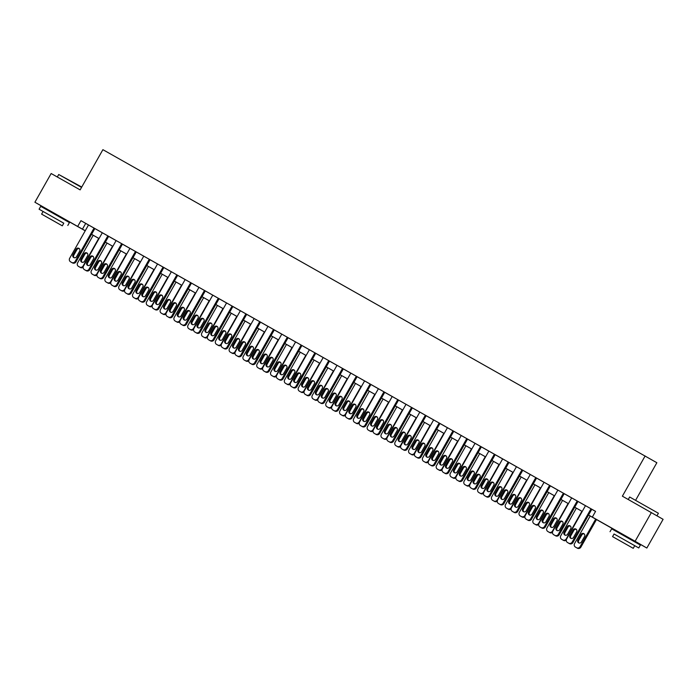 <?xml version="1.0" encoding="UTF-8"?>
<svg xmlns="http://www.w3.org/2000/svg" width="698" height="698" viewBox="0 0 698 698"><rect width="100%" height="100%" fill="white"/><g stroke="black" fill="none" stroke-linecap="round" stroke-linejoin="round"><path stroke-width="1.05" d="M47.577 209.479L64.364 218.954L63.204 218.317L62.907 218.849M618.533 531.981L635.311 541.456L634.159 540.819L633.854 541.351M635.782 499.977L656.862 462.722L102.894 149.669L80.139 189.882L51.155 173.514L34.9 202.237L85.261 230.741M645.126 455.96L622.38 496.173L663.1 519.312L646.845 548.035L634.133 540.854M618.507 532.024L588.519 515.037M85.217 230.802L63.186 218.352M47.551 209.522L34.9 202.237M588.536 515.011L597.078 519.844L592.323 517.096L595.569 511.355L80.942 220.664L88.506 224.992L69.669 258.286A2.644 2.539 -60 0 0 70.559 261.82A2.644 2.539 -60 0 0 70.585 261.829L71.685 262.457A2.644 2.539 -60 0 0 75.192 261.401L94.047 228.08M71.336 262.265A2.644 2.539 120 0 0 71.353 262.274A2.644 2.539 120 0 1 71.353 262.274L72.479 262.91A2.644 2.539 120 0 0 75.986 261.863L94.841 228.534L102.309 232.792M108.626 236.36L116.112 240.592M122.438 244.16L129.924 248.383M112.744 285.656A2.644 2.539 120 0 0 112.771 285.665A2.644 2.539 120 0 0 112.788 285.683L113.887 286.302A2.644 2.539 120 0 0 117.404 285.255L136.258 251.926L143.727 256.183L124.89 289.469A2.644 2.539 -60 0 0 125.797 293.02L126.905 293.64A2.644 2.539 -60 0 0 130.413 292.593L149.267 259.272M150.044 259.752L164.414 267.84L163.864 267.526L145.01 300.847A2.644 2.539 120 0 1 141.502 301.894L140.394 301.274A2.644 2.539 120 0 1 140.377 301.266A2.644 2.539 120 0 1 140.359 301.248M163.847 267.552L171.333 271.775M177.65 275.344L185.136 279.575M167.965 316.848A2.644 2.539 120 0 0 167.982 316.857A2.644 2.539 120 0 1 167.982 316.857L169.108 317.494A2.644 2.539 120 0 0 172.615 316.438L191.47 283.118L198.939 287.375M205.273 290.918L198.407 287.026L198.956 287.349L180.11 320.661A2.644 2.539 -60 0 0 181 324.195L181.794 324.657A2.644 2.539 120 0 1 181.768 324.64A2.644 2.539 120 0 0 181.812 324.666L182.911 325.285A2.644 2.539 120 0 0 186.418 324.238L205.273 290.918L218.84 298.57L219.634 299.032L219.076 298.718L200.23 332.039A2.644 2.539 120 0 1 196.714 333.086L195.614 332.466A2.644 2.539 120 0 1 195.597 332.449A2.644 2.539 120 0 1 195.571 332.44M219.067 298.735L226.553 302.967M232.87 306.535L240.356 310.767M246.673 314.336L254.159 318.558L235.322 351.853A2.644 2.539 -60 0 0 236.212 355.387A2.644 2.539 -60 0 0 236.238 355.395L237.337 356.024A2.644 2.539 -60 0 0 240.845 354.968L259.7 321.647M254.177 318.541L267.962 326.359M274.279 329.927L281.765 334.159M288.091 337.727L295.577 341.95M301.911 345.493L283.056 378.822A2.644 2.539 120 0 1 279.54 379.869L277.647 378.787A2.644 2.539 -60 0 0 277.647 378.787A2.644 2.539 -60 0 1 276.74 375.245L295.594 341.924L295.036 341.61L301.667 345.353L309.38 349.75L290.543 383.045A2.644 2.539 -60 0 0 291.45 386.587L292.558 387.216A2.644 2.539 -60 0 0 296.065 386.16L314.92 352.839M309.389 349.724L323.183 357.551M329.5 361.119L336.986 365.351M343.303 368.919L350.789 373.142L331.96 406.437A2.644 2.539 -60 0 0 332.841 409.97A2.644 2.539 -60 0 0 332.867 409.979L333.967 410.607A2.644 2.539 -60 0 0 337.474 409.552L356.329 376.231M333.618 410.415A2.644 2.539 120 0 0 333.635 410.424A2.644 2.539 120 0 1 333.635 410.424L334.761 411.061A2.644 2.539 120 0 0 338.268 410.014L357.123 376.684L364.592 380.942M370.917 384.511L378.403 388.742M384.72 392.311L392.206 396.534M398.541 400.076L379.686 433.406A2.644 2.539 120 0 1 376.178 434.453L374.276 433.371A2.644 2.539 -60 0 0 374.276 433.371A2.644 2.539 -60 0 1 373.369 429.828L392.224 396.508L391.665 396.194L398.296 399.937L406.009 404.334L387.172 437.629A2.644 2.539 -60 0 0 388.079 441.171L389.187 441.79A2.644 2.539 -60 0 0 392.695 440.743L411.55 407.423M388.838 441.607A2.644 2.539 120 0 0 388.856 441.616A2.644 2.539 120 0 1 388.856 441.616L389.981 442.253A2.644 2.539 120 0 0 393.489 441.197L412.344 407.876L419.812 412.134M426.129 415.703L433.615 419.926M439.932 423.494L447.418 427.726M430.247 464.999A2.644 2.539 120 0 0 430.273 465.008A2.644 2.539 120 0 1 430.273 465.008L431.39 465.645A2.644 2.539 120 0 0 434.898 464.589L453.752 431.268L461.23 435.526L442.392 468.812A2.644 2.539 -60 0 0 443.282 472.345A2.644 2.539 -60 0 0 443.3 472.363L444.408 472.982A2.644 2.539 -60 0 0 447.915 471.935L466.761 438.614M467.547 439.094L481.917 447.182L481.358 446.868L462.512 480.189A2.644 2.539 120 0 1 459.005 481.236L457.897 480.617A2.644 2.539 120 0 1 457.879 480.599A2.644 2.539 120 0 1 457.862 480.59M481.35 446.886L488.836 451.117M495.152 454.686L502.639 458.918M485.468 496.191A2.644 2.539 120 0 0 485.485 496.199A2.644 2.539 120 0 1 485.485 496.199L486.611 496.836A2.644 2.539 120 0 0 490.118 495.781L508.973 462.46L516.441 466.709M522.776 470.251L503.921 503.581A2.644 2.539 120 0 1 500.414 504.628L499.314 504.008A2.644 2.539 120 0 1 499.288 504L498.494 503.537A2.644 2.539 -60 0 1 497.613 500.004L516.459 466.683L515.909 466.369L530.244 474.509M536.57 478.078L544.056 482.309M550.373 485.878L557.859 490.109M564.176 493.678L571.662 497.901L552.825 531.195A2.644 2.539 -60 0 0 553.732 534.738L554.84 535.366A2.644 2.539 -60 0 0 558.348 534.31L577.202 500.99M571.679 497.875L585.465 505.701M591.782 509.27L595.551 511.398M568.294 542.974A2.644 2.539 120 0 0 568.329 542.992L569.437 543.62A2.644 2.539 120 0 0 572.945 542.564L591.799 509.243L592.349 509.557L591.555 509.104L584.933 505.361L585.482 505.675L566.628 538.987A2.644 2.539 -60 0 0 567.518 542.529A2.644 2.539 -60 0 0 567.544 542.538L568.643 543.157A2.644 2.539 -60 0 0 572.151 542.11L591.005 508.79M539.912 526.929L540.706 527.391A2.644 2.539 120 0 1 540.688 527.374A2.644 2.539 120 0 0 540.723 527.4L541.831 528.02A2.644 2.539 120 0 0 545.339 526.973L564.193 493.643L564.743 493.966L563.949 493.503L557.318 489.76L557.868 490.083L539.022 523.395A2.644 2.539 -60 0 0 539.929 526.938L541.037 527.566A2.644 2.539 -60 0 0 544.545 526.519L563.399 493.198M526.877 519.582A2.644 2.539 120 0 0 526.92 519.6L528.02 520.228A2.644 2.539 120 0 0 531.536 519.172L550.39 485.852L550.94 486.166L544.065 482.283M513.074 511.782A2.644 2.539 120 0 0 513.1 511.791A2.644 2.539 120 0 1 513.1 511.791L514.217 512.428A2.644 2.539 120 0 0 517.724 511.381L536.579 478.051L537.128 478.366L536.343 477.912L529.712 474.169L530.262 474.483L511.416 507.804A2.644 2.539 -60 0 0 512.323 511.346L513.423 511.974A2.644 2.539 -60 0 0 516.939 510.919L535.785 477.598M508.973 462.46L502.106 458.577L502.656 458.891L483.801 492.203A2.644 2.539 -60 0 0 484.717 495.755L485.817 496.374A2.644 2.539 -60 0 0 489.324 495.327L508.179 462.006M471.7 488.408L471.682 488.399A2.644 2.539 120 0 1 471.665 488.391A2.644 2.539 120 0 0 471.7 488.408L472.808 489.036A2.644 2.539 120 0 0 476.315 487.989L495.17 454.66L495.72 454.974L494.926 454.52L488.303 450.777L488.853 451.091L469.998 484.412A2.644 2.539 -60 0 0 470.906 487.954L472.014 488.583A2.644 2.539 -60 0 0 475.521 487.527L494.376 454.206M443.282 472.345L444.076 472.808A2.644 2.539 120 0 1 444.05 472.799A2.644 2.539 120 0 0 444.094 472.816L445.193 473.445A2.644 2.539 120 0 0 448.709 472.389L467.564 439.068L468.114 439.382L461.238 435.5M453.752 431.277L446.886 427.385L447.435 427.7L428.589 461.02A2.644 2.539 -60 0 0 429.497 464.563L430.596 465.182A2.644 2.539 -60 0 0 434.112 464.135L452.958 430.814M415.668 456.754L416.462 457.207A2.644 2.539 120 0 1 416.444 457.199A2.644 2.539 120 0 0 416.488 457.225L417.587 457.844A2.644 2.539 120 0 0 421.095 456.797L439.949 423.468L440.499 423.791L439.705 423.328L433.083 419.585L433.633 419.908L414.786 453.22A2.644 2.539 -60 0 0 415.668 456.754A2.644 2.539 -60 0 0 415.694 456.762L416.793 457.391A2.644 2.539 -60 0 0 420.301 456.335L439.155 423.014M402.641 449.399A2.644 2.539 120 0 0 402.659 449.416A2.644 2.539 120 0 1 402.659 449.416L403.784 450.044A2.644 2.539 120 0 0 407.292 448.997L426.146 415.676L426.696 415.991L419.83 412.108M412.344 407.876L406.027 404.308M361.224 426.007A2.644 2.539 120 0 0 361.25 426.024A2.644 2.539 120 0 1 361.25 426.024L362.367 426.653A2.644 2.539 120 0 0 365.883 425.606L384.738 392.285L385.287 392.599L384.493 392.136L377.862 388.393L378.412 388.716L359.566 422.028A2.644 2.539 -60 0 0 360.456 425.562A2.644 2.539 -60 0 0 360.473 425.579L361.581 426.199A2.644 2.539 -60 0 0 365.089 425.152L383.935 391.831M346.653 417.77L347.447 418.224A2.644 2.539 120 0 1 347.421 418.215A2.644 2.539 120 0 0 347.464 418.233L348.564 418.861A2.644 2.539 120 0 0 352.071 417.805L370.926 384.485L371.476 384.799L370.69 384.345L364.059 380.602L364.609 380.916L345.763 414.228A2.644 2.539 -60 0 0 346.67 417.779L347.77 418.399A2.644 2.539 -60 0 0 351.286 417.352L370.132 384.031M357.123 376.693L350.806 373.116M319.038 402.17L319.832 402.633A2.644 2.539 120 0 1 319.815 402.615A2.644 2.539 120 0 0 319.85 402.641L320.958 403.261A2.644 2.539 120 0 0 324.465 402.214L343.32 368.884L343.87 369.207L343.076 368.745L336.453 365.002L337.003 365.324L318.148 398.637A2.644 2.539 -60 0 0 319.038 402.17A2.644 2.539 -60 0 0 319.065 402.179L320.164 402.807A2.644 2.539 -60 0 0 323.671 401.76L342.526 368.439M306.012 394.824A2.644 2.539 120 0 0 306.029 394.832A2.644 2.539 120 0 1 306.029 394.832L307.155 395.469A2.644 2.539 120 0 0 310.662 394.414L329.517 361.093L330.067 361.407L329.273 360.953L322.651 357.21L323.2 357.524L304.345 390.836A2.644 2.539 -60 0 0 305.235 394.37A2.644 2.539 -60 0 0 305.253 394.387L306.361 395.007A2.644 2.539 -60 0 0 309.868 393.96L328.723 360.639M264.594 371.432A2.644 2.539 120 0 0 264.638 371.449L265.737 372.078A2.644 2.539 120 0 0 269.245 371.022L288.1 337.701L288.649 338.015L287.864 337.562L281.233 333.819L281.783 334.133L262.937 367.445A2.644 2.539 -60 0 0 263.827 370.978A2.644 2.539 -60 0 0 263.844 370.996L264.943 371.615A2.644 2.539 -60 0 0 268.46 370.568L287.306 337.247M250.791 363.632A2.644 2.539 120 0 0 250.835 363.649L251.934 364.277A2.644 2.539 120 0 0 255.442 363.23L274.297 329.901L274.846 330.215L274.052 329.761L267.43 326.018L267.98 326.332L249.134 359.653A2.644 2.539 -60 0 0 250.015 363.187A2.644 2.539 -60 0 0 250.041 363.196L251.14 363.815A2.644 2.539 -60 0 0 254.648 362.768L273.503 329.447M222.409 347.587L223.203 348.049A2.644 2.539 120 0 1 223.186 348.032A2.644 2.539 120 0 0 223.22 348.058L224.328 348.686A2.644 2.539 120 0 0 227.836 347.63L246.691 314.309L247.24 314.624L246.446 314.17L239.824 310.427L240.374 310.741L221.519 344.053A2.644 2.539 -60 0 0 222.409 347.587A2.644 2.539 -60 0 0 222.426 347.604L223.535 348.223A2.644 2.539 -60 0 0 227.042 347.176L245.897 313.856M226.571 302.941L207.716 336.262A2.644 2.539 -60 0 0 208.606 339.795L209.4 340.249A2.644 2.539 120 0 1 209.383 340.24A2.644 2.539 120 0 0 209.417 340.258L210.526 340.886A2.644 2.539 120 0 0 214.033 339.83L232.888 306.509L233.437 306.823L226.562 302.941M191.47 283.118L184.604 279.235L185.153 279.549L166.307 312.861A2.644 2.539 -60 0 0 167.188 316.403A2.644 2.539 -60 0 0 167.215 316.412L168.314 317.032A2.644 2.539 -60 0 0 171.821 315.985L190.676 282.664M153.386 308.603L154.179 309.057A2.644 2.539 120 0 1 154.162 309.048A2.644 2.539 120 0 0 154.197 309.074L155.305 309.694A2.644 2.539 120 0 0 158.812 308.647L177.667 275.317L178.217 275.64L177.423 275.178L170.801 271.435L171.35 271.749L152.496 305.07A2.644 2.539 -60 0 0 153.386 308.603A2.644 2.539 -60 0 0 153.412 308.612L154.511 309.24A2.644 2.539 -60 0 0 158.018 308.184L176.873 274.864M125.78 293.012L126.574 293.465A2.644 2.539 120 0 1 126.556 293.457A2.644 2.539 120 0 0 126.591 293.474L127.699 294.102A2.644 2.539 120 0 0 131.207 293.047L150.061 259.726L150.611 260.04L143.736 256.157M136.25 251.934L129.933 248.357M98.942 277.856A2.644 2.539 120 0 0 98.968 277.874A2.644 2.539 120 0 1 98.968 277.874L100.084 278.502A2.644 2.539 120 0 0 103.592 277.455L122.447 244.126L122.996 244.448L122.211 243.986L115.58 240.243L116.13 240.566L97.284 273.878A2.644 2.539 -60 0 0 98.191 277.42L99.291 278.048A2.644 2.539 -60 0 0 102.807 277.001L121.653 243.681M102.327 232.757L83.481 266.078A2.644 2.539 -60 0 0 84.362 269.611L85.156 270.074A2.644 2.539 120 0 1 85.139 270.065A2.644 2.539 120 0 0 85.182 270.082L86.282 270.711A2.644 2.539 120 0 0 89.789 269.655L108.644 236.334L109.193 236.648L102.327 232.766M94.841 228.543L88.524 224.965M651.365 512.541L635.119 541.273L646.845 548.035M80.942 220.664L77.696 226.405M592.323 517.096L635.119 541.273M99.046 238.559L91.56 234.327L99.064 238.533M105.381 242.101L112.867 246.333L105.372 242.127M119.184 249.901L126.67 254.133M132.986 257.702L140.472 261.925M146.789 265.493L154.275 269.725L146.781 265.519M160.601 273.293L168.087 277.525L160.584 273.311M174.404 281.093L181.89 285.316M188.207 288.885L195.693 293.116L188.198 288.911M202.01 296.685L209.496 300.917L202.001 296.702M223.29 308.734L215.804 304.502L223.299 308.708M229.616 312.285L237.102 316.508M243.428 320.077L250.914 324.308M257.23 327.877L264.716 332.108L257.213 327.894M278.511 339.926L271.025 335.694L278.519 339.9M284.836 343.468L292.322 347.7M298.639 351.269L306.125 355.5L298.631 351.286M319.92 363.318L312.434 359.086L319.928 363.292M326.254 366.86L333.74 371.092M340.057 374.66L347.543 378.892M353.86 382.46L361.346 386.683L353.851 382.478M367.663 390.252L375.149 394.483L367.654 390.278M381.466 398.052L388.952 402.284M395.269 405.852L402.755 410.075M416.549 417.893L409.063 413.67L416.566 417.875M422.883 421.444L430.369 425.675L422.866 421.461M436.686 429.244L444.172 433.467M450.489 437.044L457.975 441.267L450.48 437.061M464.292 444.835L471.778 449.067L464.283 444.862M478.095 452.636L485.581 456.867L478.086 452.653M491.907 460.436L499.393 464.659M505.71 468.227L513.196 472.459M519.513 476.027L526.999 480.259L519.504 476.045M540.793 488.077L533.307 483.845L540.802 488.05M547.119 491.619L554.605 495.85M560.922 499.419L568.408 503.651L560.913 499.436M574.733 507.219L582.219 511.442L574.716 507.237M84.667 230.436L85.243 230.759L84.667 230.436M554.596 495.868L547.11 491.645M513.178 472.476L505.692 468.253M499.375 464.685L491.889 460.453M444.164 433.493L436.678 429.261M402.746 410.101L395.26 405.87M388.943 402.301L381.457 398.069M347.525 378.909L340.039 374.678M333.723 371.109L326.236 366.886M292.314 347.717L284.828 343.495M250.896 324.326L243.41 320.103M237.093 316.526L229.607 312.303M181.873 285.342L174.387 281.111M140.464 261.951L132.978 257.719M126.661 254.151L119.175 249.919M85.697 223.404L82.451 229.153M573.503 537.416A2.111 2.033 120 0 1 570.676 538.245A2.111 2.033 120 0 1 569.969 535.418L573.084 529.904A2.111 2.033 120 0 1 575.911 529.067A2.111 2.033 120 0 1 576.618 531.893L573.503 537.416M571.104 538.428A2.111 2.033 120 0 1 570.755 535.872L573.878 530.358A2.111 2.033 120 0 1 576.278 529.346M595.691 519.085L580.082 546.682A2.644 2.539 -60 0 1 576.574 547.738L575.466 547.11A2.644 2.539 -60 0 0 575.466 547.11A2.644 2.539 -60 0 1 574.559 543.567L590.176 515.97M596.493 519.539L580.876 547.145A2.644 2.539 120 0 1 577.368 548.192L576.26 547.564A2.644 2.539 120 0 1 576.225 547.546L576.26 547.564M584.209 533.918A2.111 2.033 -60 0 0 581.809 534.93L578.686 540.444A2.111 2.033 -60 0 0 579.026 543M581.425 541.988L584.549 536.474A2.111 2.033 -60 0 0 583.833 533.647A2.111 2.033 -60 0 0 581.015 534.476L577.892 539.99A2.111 2.033 -60 0 0 578.607 542.817A2.111 2.033 -60 0 0 581.425 541.988M554.491 535.174A2.644 2.539 120 0 0 554.509 535.183A2.644 2.539 120 0 1 554.509 535.183L555.634 535.82A2.644 2.539 120 0 0 559.142 534.773L577.996 501.443M559.691 529.616A2.111 2.033 120 0 1 556.873 530.445A2.111 2.033 120 0 1 556.158 527.618L559.281 522.104A2.111 2.033 120 0 1 562.099 521.275A2.111 2.033 120 0 1 562.815 524.102L559.691 529.616M557.292 530.628A2.111 2.033 120 0 1 556.952 528.072L560.075 522.558A2.111 2.033 120 0 1 562.475 521.546M545.888 521.816A2.111 2.033 120 0 1 543.07 522.645A2.111 2.033 120 0 1 542.355 519.818L545.478 514.304A2.111 2.033 120 0 1 548.296 513.475A2.111 2.033 120 0 1 549.012 516.302L545.888 521.816M543.489 522.828A2.111 2.033 120 0 1 543.149 520.28L546.272 514.766A2.111 2.033 120 0 1 548.672 513.754M549.588 485.398L530.742 518.719A2.644 2.539 -60 0 1 527.234 519.766L526.126 519.146A2.644 2.539 -60 0 0 526.126 519.146A2.644 2.539 -60 0 1 525.219 515.595L544.074 482.274M532.085 514.016A2.111 2.033 120 0 1 529.267 514.854A2.111 2.033 120 0 1 528.552 512.027L531.675 506.512A2.111 2.033 120 0 1 534.494 505.675A2.111 2.033 120 0 1 535.209 508.502L532.085 514.016M529.686 515.037A2.111 2.033 120 0 1 529.346 512.48L532.469 506.966A2.111 2.033 120 0 1 534.86 505.954M581.888 511.285L566.279 538.882A2.644 2.539 -60 0 1 562.771 539.938L561.663 539.31A2.644 2.539 -60 0 1 560.756 535.767L576.365 508.17M570.397 526.118A2.111 2.033 -60 0 0 567.998 527.138L564.883 532.653A2.111 2.033 -60 0 0 565.223 535.2M566.279 540.226A2.644 2.539 120 0 1 563.556 540.392L562.457 539.772A2.644 2.539 120 0 1 562.44 539.755A2.644 2.539 120 0 1 562.413 539.746M567.622 534.188L570.746 528.674A2.111 2.033 -60 0 0 570.03 525.847A2.111 2.033 -60 0 0 567.212 526.676L564.089 532.19A2.111 2.033 -60 0 0 564.804 535.017A2.111 2.033 -60 0 0 567.622 534.188M568.085 503.494L552.476 531.091A2.644 2.539 -60 0 1 548.96 532.138L547.86 531.518A2.644 2.539 -60 0 1 547.843 531.501A2.644 2.539 -60 0 1 546.953 527.967L562.562 500.37M556.594 518.326A2.111 2.033 -60 0 0 554.195 519.338L551.08 524.852A2.111 2.033 -60 0 0 551.42 527.4M552.476 532.426A2.644 2.539 120 0 1 549.754 532.6L548.654 531.972A2.644 2.539 120 0 1 548.611 531.955L547.843 531.501M553.819 526.388L556.934 520.874A2.111 2.033 -60 0 0 556.227 518.047A2.111 2.033 -60 0 0 553.401 518.876L550.286 524.399A2.111 2.033 -60 0 0 550.992 527.226A2.111 2.033 -60 0 0 553.819 526.388M554.282 495.693L538.664 523.291A2.644 2.539 -60 0 1 535.157 524.338L534.057 523.718A2.644 2.539 -60 0 1 534.031 523.709A2.644 2.539 -60 0 1 533.15 520.176L548.759 492.579M542.791 510.526A2.111 2.033 -60 0 0 540.392 511.538L537.277 517.052A2.111 2.033 -60 0 0 537.617 519.609M538.673 524.626A2.644 2.539 120 0 1 535.951 524.8L534.851 524.172A2.644 2.539 120 0 1 534.808 524.154M540.016 518.597L543.131 513.082A2.111 2.033 -60 0 0 542.425 510.247A2.111 2.033 -60 0 0 539.598 511.084L536.483 516.599A2.111 2.033 -60 0 0 537.19 519.425A2.111 2.033 -60 0 0 540.016 518.597M518.282 506.225A2.111 2.033 120 0 1 515.456 507.053A2.111 2.033 120 0 1 514.749 504.226L517.864 498.712A2.111 2.033 120 0 1 520.691 497.883A2.111 2.033 120 0 1 521.406 500.71L518.282 506.225M515.883 507.237A2.111 2.033 120 0 1 515.543 504.68L518.658 499.166A2.111 2.033 120 0 1 521.057 498.154M540.479 487.893L524.861 515.49A2.644 2.539 -60 0 1 521.354 516.546L520.246 515.918A2.644 2.539 -60 0 0 520.246 515.918A2.644 2.539 -60 0 1 519.338 512.376L534.956 484.778M528.988 502.726A2.111 2.033 -60 0 0 526.589 503.738L523.465 509.261A2.111 2.033 -60 0 0 523.814 511.809M524.87 516.825A2.644 2.539 120 0 1 522.148 517L521.04 516.38A2.644 2.539 120 0 1 521.022 516.363A2.644 2.539 120 0 1 521.005 516.354L521.04 516.38M526.213 510.796L529.328 505.282A2.111 2.033 -60 0 0 528.622 502.455A2.111 2.033 -60 0 0 525.795 503.284L522.671 508.798A2.111 2.033 -60 0 0 523.387 511.625A2.111 2.033 -60 0 0 526.213 510.796M629.666 497.011L658.397 513.257L629.666 497.011L628.261 499.498M612.565 536.622L633.243 548.331L612.565 536.622L614.057 533.987L638.757 547.956L614.048 534.005M638.757 547.956L640.389 545.086L622.058 534.677L611.666 528.84L610.035 531.71M621.063 541.412L629.57 546.246L621.063 541.412M81.553 187.387L58.719 174.509L81.745 187.047M63.78 223.203L39.088 209.208L63.788 223.186L62.297 225.829L41.61 214.129L62.297 225.829M67.811 225.463L69.434 222.583L51.111 212.175L40.711 206.338L39.088 209.208M50.116 218.91L58.615 223.744L50.116 218.91M58.719 174.509L57.315 176.995M521.982 469.806L503.127 503.127A2.644 2.539 -60 0 1 499.62 504.174L498.52 503.546A2.644 2.539 -60 0 1 498.494 503.537M504.48 498.424A2.111 2.033 120 0 1 501.653 499.253A2.111 2.033 120 0 1 500.946 496.426L504.061 490.912A2.111 2.033 120 0 1 506.888 490.083A2.111 2.033 120 0 1 507.594 492.91L504.48 498.424M502.08 499.436A2.111 2.033 120 0 1 501.74 496.889L504.855 491.375A2.111 2.033 120 0 1 507.254 490.362M526.676 480.102L511.058 507.699A2.644 2.539 -60 0 1 507.551 508.746L506.443 508.127A2.644 2.539 -60 0 1 506.425 508.109A2.644 2.539 -60 0 1 505.535 504.575L521.153 476.978M515.185 494.934A2.111 2.033 -60 0 0 512.786 495.946L509.662 501.461A2.111 2.033 -60 0 0 510.002 504.008M511.058 509.034A2.644 2.539 120 0 1 508.345 509.2L507.237 508.58A2.644 2.539 120 0 1 507.219 508.572A2.644 2.539 120 0 1 507.202 508.554M512.402 502.996L515.525 497.482A2.111 2.033 -60 0 0 514.81 494.655A2.111 2.033 -60 0 0 511.992 495.484L508.868 500.998A2.111 2.033 -60 0 0 509.584 503.834A2.111 2.033 -60 0 0 512.402 502.996M490.677 490.624A2.111 2.033 120 0 1 487.85 491.462A2.111 2.033 120 0 1 487.143 488.635L490.258 483.121A2.111 2.033 120 0 1 493.085 482.283A2.111 2.033 120 0 1 493.791 485.11L490.677 490.624M488.277 491.645A2.111 2.033 120 0 1 487.928 489.089L491.052 483.574A2.111 2.033 120 0 1 493.451 482.562M476.865 482.833A2.111 2.033 120 0 1 474.047 483.662A2.111 2.033 120 0 1 473.331 480.835L476.455 475.321A2.111 2.033 120 0 1 479.273 474.492A2.111 2.033 120 0 1 479.988 477.319L476.865 482.833M474.465 483.845A2.111 2.033 120 0 1 474.125 481.288L477.249 475.774A2.111 2.033 120 0 1 479.648 474.762M480.573 446.406L461.718 479.727A2.644 2.539 -60 0 1 458.211 480.782L457.103 480.154A2.644 2.539 -60 0 0 457.103 480.154A2.644 2.539 -60 0 1 456.195 476.612L475.05 443.291M463.062 475.033A2.111 2.033 120 0 1 460.244 475.862A2.111 2.033 120 0 1 459.528 473.035L462.652 467.52A2.111 2.033 120 0 1 465.47 466.692A2.111 2.033 120 0 1 466.185 469.518L463.062 475.033M460.663 476.045A2.111 2.033 120 0 1 460.322 473.497L463.446 467.983A2.111 2.033 120 0 1 465.845 466.962M449.259 467.232A2.111 2.033 120 0 1 446.441 468.07A2.111 2.033 120 0 1 445.725 465.243L448.849 459.72A2.111 2.033 120 0 1 451.667 458.891A2.111 2.033 120 0 1 452.383 461.718L449.259 467.232M446.86 468.245A2.111 2.033 120 0 1 446.519 465.697L449.643 460.183A2.111 2.033 120 0 1 452.034 459.171M512.864 472.302L497.255 499.899A2.644 2.539 -60 0 1 493.748 500.946L492.64 500.326A2.644 2.539 -60 0 1 491.732 496.784L507.35 469.178M501.382 487.134A2.111 2.033 -60 0 0 498.983 488.146L495.859 493.661A2.111 2.033 -60 0 0 496.199 496.217M497.255 501.234A2.644 2.539 120 0 1 494.542 501.408L493.434 500.78A2.644 2.539 120 0 1 493.399 500.763L492.622 500.318M498.599 495.205L501.722 489.682A2.111 2.033 -60 0 0 501.007 486.855A2.111 2.033 -60 0 0 498.189 487.693L495.065 493.207A2.111 2.033 -60 0 0 495.781 496.034A2.111 2.033 -60 0 0 498.599 495.205M499.061 464.502L483.452 492.099A2.644 2.539 -60 0 1 479.945 493.154L478.837 492.526A2.644 2.539 -60 0 0 478.837 492.526A2.644 2.539 -60 0 1 477.929 488.984L493.538 461.387M487.57 479.334A2.111 2.033 -60 0 0 485.171 480.346L482.056 485.869A2.111 2.033 -60 0 0 482.397 488.417M483.452 493.434A2.644 2.539 120 0 1 480.73 493.608L479.631 492.989A2.644 2.539 120 0 1 479.613 492.971A2.644 2.539 120 0 1 479.587 492.963M484.796 487.405L487.919 481.89A2.111 2.033 -60 0 0 487.204 479.064A2.111 2.033 -60 0 0 484.386 479.892L481.262 485.407A2.111 2.033 -60 0 0 481.978 488.234A2.111 2.033 -60 0 0 484.796 487.405M485.258 456.71L469.649 484.307A2.644 2.539 -60 0 1 466.133 485.354L465.034 484.726A2.644 2.539 -60 0 1 464.126 481.184L479.735 453.587M473.768 471.543A2.111 2.033 -60 0 0 471.368 472.555L468.253 478.069A2.111 2.033 -60 0 0 468.594 480.617M469.649 485.642A2.644 2.539 120 0 1 466.927 485.808L465.828 485.189A2.644 2.539 120 0 1 465.802 485.18A2.644 2.539 120 0 1 465.784 485.162M470.993 479.605L474.108 474.09A2.111 2.033 -60 0 0 473.401 471.263A2.111 2.033 -60 0 0 470.574 472.092L467.459 477.606A2.111 2.033 -60 0 0 468.166 480.433A2.111 2.033 -60 0 0 470.993 479.605M471.455 448.91L455.838 476.507A2.644 2.539 -60 0 1 452.33 477.554L451.231 476.935A2.644 2.539 -60 0 1 451.205 476.926A2.644 2.539 -60 0 1 450.323 473.384L465.932 445.786M459.965 463.742A2.111 2.033 -60 0 0 457.565 464.755L454.45 470.269A2.111 2.033 -60 0 0 454.791 472.825M455.846 477.842A2.644 2.539 120 0 1 453.124 478.017L452.025 477.388A2.644 2.539 120 0 1 451.981 477.371L451.205 476.926M457.19 471.804L460.305 466.29A2.111 2.033 -60 0 0 459.598 463.463A2.111 2.033 -60 0 0 456.771 464.301L453.656 469.815A2.111 2.033 -60 0 0 454.363 472.642A2.111 2.033 -60 0 0 457.19 471.804M435.456 459.441A2.111 2.033 120 0 1 432.629 460.27A2.111 2.033 120 0 1 431.922 457.443L435.037 451.929A2.111 2.033 120 0 1 437.864 451.091A2.111 2.033 120 0 1 438.58 453.927L435.456 459.441M433.057 460.453A2.111 2.033 120 0 1 432.716 457.897L435.831 452.383A2.111 2.033 120 0 1 438.231 451.37M457.652 441.11L442.035 468.707A2.644 2.539 -60 0 1 438.527 469.763L437.419 469.135A2.644 2.539 -60 0 1 436.512 465.592L452.13 437.995M446.162 455.942A2.111 2.033 -60 0 0 443.762 456.954L440.639 462.469A2.111 2.033 -60 0 0 440.988 465.025M442.043 470.042A2.644 2.539 120 0 1 439.321 470.216L438.213 469.597A2.644 2.539 120 0 1 438.196 469.58A2.644 2.539 120 0 1 438.178 469.571M443.387 464.013L446.502 458.499A2.111 2.033 -60 0 0 445.795 455.672A2.111 2.033 -60 0 0 442.968 456.501L439.845 462.015A2.111 2.033 -60 0 0 440.56 464.842A2.111 2.033 -60 0 0 443.387 464.013M421.653 451.641A2.111 2.033 120 0 1 418.826 452.47A2.111 2.033 120 0 1 418.119 449.643L421.234 444.129A2.111 2.033 120 0 1 424.061 443.3A2.111 2.033 120 0 1 424.768 446.127L421.653 451.641M419.254 452.653A2.111 2.033 120 0 1 418.913 450.105L422.028 444.582A2.111 2.033 120 0 1 424.428 443.57M443.849 433.31L428.232 460.916A2.644 2.539 -60 0 1 424.724 461.963L423.616 461.334A2.644 2.539 -60 0 0 423.616 461.334A2.644 2.539 -60 0 1 422.709 457.792L438.327 430.195M432.359 448.151A2.111 2.033 -60 0 0 429.959 449.163L426.836 454.677A2.111 2.033 -60 0 0 427.176 457.225M428.232 462.25A2.644 2.539 120 0 1 425.518 462.416L424.41 461.797A2.644 2.539 120 0 1 424.393 461.788A2.644 2.539 120 0 1 424.375 461.771L424.41 461.797M429.575 456.213L432.699 450.699A2.111 2.033 -60 0 0 431.983 447.872A2.111 2.033 -60 0 0 429.165 448.701L426.042 454.215A2.111 2.033 -60 0 0 426.757 457.042A2.111 2.033 -60 0 0 429.575 456.213M425.352 415.223L406.498 448.544A2.644 2.539 -60 0 1 402.99 449.591L401.891 448.971A2.644 2.539 -60 0 1 400.975 445.42L419.83 412.099M407.85 443.841A2.111 2.033 120 0 1 405.023 444.678A2.111 2.033 120 0 1 404.317 441.843L407.431 436.329A2.111 2.033 120 0 1 410.258 435.5A2.111 2.033 120 0 1 410.965 438.327L407.85 443.841M405.451 444.853A2.111 2.033 120 0 1 405.102 442.305L408.225 436.791A2.111 2.033 120 0 1 410.625 435.779M394.038 436.049A2.111 2.033 120 0 1 391.22 436.878A2.111 2.033 120 0 1 390.505 434.051L393.628 428.537A2.111 2.033 120 0 1 396.447 427.7A2.111 2.033 120 0 1 397.162 430.526L394.038 436.049M391.639 437.061A2.111 2.033 120 0 1 391.299 434.505L394.422 428.991A2.111 2.033 120 0 1 396.822 427.979M397.747 399.622L378.892 432.943A2.644 2.539 -60 0 1 375.384 433.999L375.053 433.816A2.644 2.539 120 0 1 375.035 433.807A2.644 2.539 120 0 0 375.07 433.833M380.236 428.249A2.111 2.033 120 0 1 377.417 429.078A2.111 2.033 120 0 1 376.702 426.251L379.825 420.737A2.111 2.033 120 0 1 382.644 419.908A2.111 2.033 120 0 1 383.359 422.735L380.236 428.249M377.836 429.261A2.111 2.033 120 0 1 377.496 426.714L380.619 421.191A2.111 2.033 120 0 1 383.019 420.179M366.433 420.449A2.111 2.033 120 0 1 363.614 421.278A2.111 2.033 120 0 1 362.899 418.451L366.022 412.937A2.111 2.033 120 0 1 368.841 412.108A2.111 2.033 120 0 1 369.556 414.935L366.433 420.449M364.033 421.461A2.111 2.033 120 0 1 363.693 418.913L366.816 413.399A2.111 2.033 120 0 1 369.207 412.387M352.63 412.658A2.111 2.033 120 0 1 349.803 413.486A2.111 2.033 120 0 1 349.096 410.66L352.211 405.145A2.111 2.033 120 0 1 355.038 404.308A2.111 2.033 120 0 1 355.753 407.135L352.63 412.658M350.23 413.67A2.111 2.033 120 0 1 349.89 411.113L353.005 405.599A2.111 2.033 120 0 1 355.404 404.587M338.827 404.857A2.111 2.033 120 0 1 336 405.686A2.111 2.033 120 0 1 335.293 402.859L338.408 397.345A2.111 2.033 120 0 1 341.235 396.516A2.111 2.033 120 0 1 341.941 399.343L338.827 404.857M336.427 405.87A2.111 2.033 120 0 1 336.087 403.313L339.202 397.799A2.111 2.033 120 0 1 341.601 396.787M325.024 397.057A2.111 2.033 120 0 1 322.197 397.886A2.111 2.033 120 0 1 321.49 395.059L324.605 389.545A2.111 2.033 120 0 1 327.432 388.716A2.111 2.033 120 0 1 328.139 391.543L325.024 397.057M322.624 398.069A2.111 2.033 120 0 1 322.275 395.522L325.399 390.008A2.111 2.033 120 0 1 327.798 388.995M311.212 389.257A2.111 2.033 120 0 1 308.394 390.095A2.111 2.033 120 0 1 307.678 387.268L310.802 381.754A2.111 2.033 120 0 1 313.62 380.916A2.111 2.033 120 0 1 314.336 383.743L311.212 389.257M308.813 390.278A2.111 2.033 120 0 1 308.472 387.722L311.596 382.207A2.111 2.033 120 0 1 313.995 381.195M292.209 387.024A2.644 2.539 120 0 0 292.226 387.032A2.644 2.539 120 0 1 292.226 387.032L293.352 387.669A2.644 2.539 120 0 0 296.859 386.622L315.714 353.293M297.409 381.466A2.111 2.033 120 0 1 294.591 382.295A2.111 2.033 120 0 1 293.875 379.468L296.999 373.954A2.111 2.033 120 0 1 299.817 373.125A2.111 2.033 120 0 1 300.533 375.952L297.409 381.466M295.01 382.478A2.111 2.033 120 0 1 294.669 379.921L297.793 374.407A2.111 2.033 120 0 1 300.192 373.395M301.108 345.048L282.262 378.36A2.644 2.539 -60 0 1 278.755 379.415L278.423 379.241A2.644 2.539 120 0 1 278.397 379.223A2.644 2.539 120 0 0 278.441 379.25M283.606 373.666A2.111 2.033 120 0 1 280.788 374.494A2.111 2.033 120 0 1 280.072 371.668L283.196 366.153A2.111 2.033 120 0 1 286.014 365.324A2.111 2.033 120 0 1 286.73 368.151L283.606 373.666M281.207 374.678A2.111 2.033 120 0 1 280.866 372.13L283.99 366.616A2.111 2.033 120 0 1 286.381 365.595M269.803 365.865A2.111 2.033 120 0 1 266.976 366.703A2.111 2.033 120 0 1 266.27 363.876L269.384 358.353A2.111 2.033 120 0 1 272.211 357.524A2.111 2.033 120 0 1 272.927 360.351L269.803 365.865M267.404 366.878A2.111 2.033 120 0 1 267.064 364.33L270.178 358.816A2.111 2.033 120 0 1 272.578 357.804M256 358.074A2.111 2.033 120 0 1 253.173 358.903A2.111 2.033 120 0 1 252.467 356.076L255.581 350.562A2.111 2.033 120 0 1 258.408 349.724A2.111 2.033 120 0 1 259.115 352.56L256 358.074M253.601 359.086A2.111 2.033 120 0 1 253.261 356.53L256.375 351.015A2.111 2.033 120 0 1 258.775 350.003M430.038 425.518L414.429 453.115A2.644 2.539 -60 0 1 410.921 454.162L409.813 453.543A2.644 2.539 -60 0 0 409.813 453.543A2.644 2.539 -60 0 1 408.906 449.992L424.524 422.395M418.556 440.351A2.111 2.033 -60 0 0 416.156 441.363L413.033 446.877A2.111 2.033 -60 0 0 413.373 449.433M414.429 454.45A2.644 2.539 120 0 1 411.715 454.625L410.607 453.997A2.644 2.539 120 0 1 410.572 453.979M415.772 448.413L418.896 442.898A2.111 2.033 -60 0 0 418.181 440.072A2.111 2.033 -60 0 0 415.362 440.909L412.239 446.423A2.111 2.033 -60 0 0 412.954 449.25A2.111 2.033 -60 0 0 415.772 448.413M416.235 417.718L400.626 445.315A2.644 2.539 -60 0 1 397.118 446.371L396.01 445.743A2.644 2.539 -60 0 1 395.103 442.2L410.712 414.603M404.744 432.551A2.111 2.033 -60 0 0 402.345 433.563L399.23 439.077A2.111 2.033 -60 0 0 399.57 441.633M400.626 446.65A2.644 2.539 120 0 1 397.904 446.825L396.804 446.197A2.644 2.539 120 0 1 396.761 446.179L395.993 445.734M401.969 440.621L405.093 435.107A2.111 2.033 -60 0 0 404.378 432.28A2.111 2.033 -60 0 0 401.559 433.109L398.436 438.623A2.111 2.033 -60 0 0 399.151 441.45A2.111 2.033 -60 0 0 401.969 440.621M402.432 409.918L386.823 437.515A2.644 2.539 -60 0 1 383.307 438.571L382.207 437.943A2.644 2.539 -60 0 0 382.207 437.943A2.644 2.539 -60 0 1 381.3 434.4L396.909 406.803M390.941 424.75A2.111 2.033 -60 0 0 388.542 425.771L385.427 431.285A2.111 2.033 -60 0 0 385.767 433.833M386.823 438.859A2.644 2.539 120 0 1 384.101 439.025L383.001 438.405A2.644 2.539 120 0 1 382.975 438.396A2.644 2.539 120 0 1 382.958 438.379M388.167 432.821L391.281 427.307A2.111 2.033 -60 0 0 390.575 424.48A2.111 2.033 -60 0 0 387.748 425.309L384.633 430.823A2.111 2.033 -60 0 0 385.34 433.65A2.111 2.033 -60 0 0 388.167 432.821M388.629 402.127L373.011 429.724A2.644 2.539 -60 0 1 369.504 430.771L368.404 430.151A2.644 2.539 -60 0 1 367.497 426.6L383.106 399.003M377.138 416.959A2.111 2.033 -60 0 0 374.739 417.971L371.615 423.485A2.111 2.033 -60 0 0 371.964 426.033M373.02 431.059A2.644 2.539 120 0 1 370.298 431.233L369.198 430.605A2.644 2.539 120 0 1 369.155 430.587L368.378 430.134M374.364 425.021L377.478 419.507A2.111 2.033 -60 0 0 376.772 416.68A2.111 2.033 -60 0 0 373.945 417.509L370.83 423.032A2.111 2.033 -60 0 0 371.537 425.859A2.111 2.033 -60 0 0 374.364 425.021M374.826 394.326L359.208 421.924A2.644 2.539 -60 0 1 355.701 422.971L354.593 422.351A2.644 2.539 -60 0 0 354.593 422.351A2.644 2.539 -60 0 1 353.685 418.809L369.303 391.212M363.335 409.159A2.111 2.033 -60 0 0 360.936 410.171L357.812 415.685A2.111 2.033 -60 0 0 358.161 418.242M359.217 423.258A2.644 2.539 120 0 1 356.495 423.433L355.387 422.805A2.644 2.539 120 0 1 355.352 422.787M360.561 417.23L363.675 411.715A2.111 2.033 -60 0 0 362.969 408.88A2.111 2.033 -60 0 0 360.142 409.717L357.018 415.231A2.111 2.033 -60 0 0 357.734 418.058A2.111 2.033 -60 0 0 360.561 417.23M361.023 386.526L345.405 414.123A2.644 2.539 -60 0 1 341.898 415.179L340.79 414.551A2.644 2.539 -60 0 1 339.882 411.009L355.5 383.411M349.532 401.359A2.111 2.033 -60 0 0 347.133 402.38L344.009 407.894A2.111 2.033 -60 0 0 344.35 410.441M345.405 415.467A2.644 2.539 120 0 1 342.692 415.633L341.584 415.013A2.644 2.539 120 0 1 341.566 414.996A2.644 2.539 120 0 1 341.549 414.987M346.749 409.429L349.873 403.915A2.111 2.033 -60 0 0 349.157 401.088A2.111 2.033 -60 0 0 346.339 401.917L343.215 407.431A2.111 2.033 -60 0 0 343.931 410.258A2.111 2.033 -60 0 0 346.749 409.429M347.211 378.735L331.602 406.332A2.644 2.539 -60 0 1 328.095 407.379L326.987 406.76A2.644 2.539 -60 0 0 326.987 406.76A2.644 2.539 -60 0 1 326.079 403.208L341.697 375.611M335.729 393.567A2.111 2.033 -60 0 0 333.33 394.579L330.206 400.094A2.111 2.033 -60 0 0 330.547 402.641M331.602 407.667A2.644 2.539 120 0 1 328.889 407.841L327.781 407.213A2.644 2.539 120 0 1 327.763 407.204A2.644 2.539 120 0 1 327.746 407.187L327.781 407.213M332.946 401.629L336.07 396.115A2.111 2.033 -60 0 0 335.354 393.288A2.111 2.033 -60 0 0 332.536 394.117L329.412 399.64A2.111 2.033 -60 0 0 330.128 402.467A2.111 2.033 -60 0 0 332.946 401.629M333.408 370.935L317.799 398.532A2.644 2.539 -60 0 1 314.292 399.579L313.184 398.959A2.644 2.539 -60 0 0 313.184 398.959A2.644 2.539 -60 0 1 312.276 395.417L327.886 367.811M321.918 385.767A2.111 2.033 -60 0 0 319.518 386.779L316.403 392.293A2.111 2.033 -60 0 0 316.744 394.85M317.799 399.867A2.644 2.539 120 0 1 315.077 400.041L313.978 399.413A2.644 2.539 120 0 1 313.934 399.396M319.143 393.838L322.267 388.324A2.111 2.033 -60 0 0 321.551 385.488A2.111 2.033 -60 0 0 318.733 386.326L315.609 391.84A2.111 2.033 -60 0 0 316.325 394.667A2.111 2.033 -60 0 0 319.143 393.838M319.605 363.135L303.996 390.732A2.644 2.539 -60 0 1 300.48 391.787L299.381 391.159A2.644 2.539 -60 0 1 298.474 387.617L314.083 360.02M308.115 377.967A2.111 2.033 -60 0 0 305.715 378.979L302.6 384.502A2.111 2.033 -60 0 0 302.941 387.05M303.996 392.067A2.644 2.539 120 0 1 301.274 392.241L300.175 391.622A2.644 2.539 120 0 1 300.131 391.595M305.34 386.038L308.455 380.523A2.111 2.033 -60 0 0 307.748 377.697A2.111 2.033 -60 0 0 304.921 378.525L301.806 384.04A2.111 2.033 -60 0 0 302.513 386.867A2.111 2.033 -60 0 0 305.34 386.038M305.803 355.343L290.185 382.94A2.644 2.539 -60 0 1 286.677 383.987L285.578 383.368A2.644 2.539 -60 0 1 284.671 379.817L300.28 352.22M294.312 370.176A2.111 2.033 -60 0 0 291.912 371.188L288.789 376.702A2.111 2.033 -60 0 0 289.138 379.25M290.194 384.275A2.644 2.539 120 0 1 287.471 384.441L286.363 383.821A2.644 2.539 120 0 1 286.346 383.813A2.644 2.539 120 0 1 286.328 383.795M291.537 378.237L294.652 372.723A2.111 2.033 -60 0 0 293.945 369.896A2.111 2.033 -60 0 0 291.118 370.725L288.004 376.239A2.111 2.033 -60 0 0 288.71 379.075A2.111 2.033 -60 0 0 291.537 378.237M292 347.543L276.382 375.14A2.644 2.539 -60 0 1 272.874 376.187L271.766 375.568A2.644 2.539 -60 0 1 270.859 372.017L286.477 344.419M280.509 362.375A2.111 2.033 -60 0 0 278.109 363.388L274.986 368.902A2.111 2.033 -60 0 0 275.335 371.458M276.391 376.475A2.644 2.539 120 0 1 273.668 376.65L272.56 376.021A2.644 2.539 120 0 1 272.525 376.004L271.749 375.559M277.734 370.446L280.849 364.923A2.111 2.033 -60 0 0 280.142 362.096A2.111 2.033 -60 0 0 277.315 362.934L274.192 368.448A2.111 2.033 -60 0 0 274.907 371.275A2.111 2.033 -60 0 0 277.734 370.446M278.197 339.743L262.579 367.34A2.644 2.539 -60 0 1 259.071 368.396L257.963 367.767A2.644 2.539 -60 0 0 257.963 367.767A2.644 2.539 -60 0 1 257.056 364.225L272.674 336.628M266.706 354.575A2.111 2.033 -60 0 0 264.306 355.587L261.183 361.102A2.111 2.033 -60 0 0 261.523 363.658M262.579 368.675A2.644 2.539 120 0 1 259.865 368.849L258.757 368.23A2.644 2.539 120 0 1 258.74 368.212A2.644 2.539 120 0 1 258.722 368.204L258.757 368.23M263.923 362.646L267.046 357.132A2.111 2.033 -60 0 0 266.331 354.305A2.111 2.033 -60 0 0 263.512 355.134L260.389 360.648A2.111 2.033 -60 0 0 261.104 363.475A2.111 2.033 -60 0 0 263.923 362.646M236.988 355.832A2.644 2.539 120 0 0 237.006 355.84A2.644 2.539 120 0 1 237.006 355.84L238.131 356.477A2.644 2.539 120 0 0 241.639 355.43L260.494 322.101M242.197 350.274A2.111 2.033 120 0 1 239.37 351.103A2.111 2.033 120 0 1 238.664 348.276L241.778 342.762A2.111 2.033 120 0 1 244.605 341.933A2.111 2.033 120 0 1 245.312 344.76L242.197 350.274M239.798 351.286A2.111 2.033 120 0 1 239.449 348.738L242.572 343.224A2.111 2.033 120 0 1 244.972 342.203M264.385 331.951L248.776 359.549A2.644 2.539 -60 0 1 245.268 360.596L244.16 359.967A2.644 2.539 -60 0 1 243.253 356.425L258.871 328.828M252.903 346.784A2.111 2.033 -60 0 0 250.503 347.796L247.38 353.31A2.111 2.033 -60 0 0 247.72 355.858M248.776 360.883A2.644 2.539 120 0 1 246.062 361.049L244.954 360.43A2.644 2.539 120 0 1 244.937 360.421A2.644 2.539 120 0 1 244.919 360.404M250.12 354.846L253.243 349.332A2.111 2.033 -60 0 0 252.528 346.505A2.111 2.033 -60 0 0 249.709 347.334L246.586 352.848A2.111 2.033 -60 0 0 247.301 355.675A2.111 2.033 -60 0 0 250.12 354.846M228.386 342.474A2.111 2.033 120 0 1 225.567 343.311A2.111 2.033 120 0 1 224.852 340.484L227.976 334.961A2.111 2.033 120 0 1 230.794 334.133A2.111 2.033 120 0 1 231.509 336.959L228.386 342.474M225.986 343.486A2.111 2.033 120 0 1 225.646 340.938L228.769 335.424A2.111 2.033 120 0 1 231.169 334.412M250.582 324.151L234.973 351.748A2.644 2.539 -60 0 1 231.466 352.795L230.357 352.176A2.644 2.539 -60 0 0 230.357 352.176A2.644 2.539 -60 0 1 229.45 348.625L245.059 321.028M239.091 338.984A2.111 2.033 -60 0 0 236.692 339.996L233.577 345.51A2.111 2.033 -60 0 0 233.917 348.066M234.973 353.083A2.644 2.539 120 0 1 232.251 353.258L231.151 352.63A2.644 2.539 120 0 1 231.108 352.612L231.151 352.63M236.317 347.046L239.44 341.531A2.111 2.033 -60 0 0 238.725 338.704A2.111 2.033 -60 0 0 235.907 339.542L232.783 345.056A2.111 2.033 -60 0 0 233.498 347.883A2.111 2.033 -60 0 0 236.317 347.046M232.094 306.056L213.239 339.376A2.644 2.539 -60 0 1 209.732 340.423L208.623 339.804A2.644 2.539 -60 0 0 208.623 339.804L209.417 340.258M214.583 334.682A2.111 2.033 120 0 1 211.764 335.511A2.111 2.033 120 0 1 211.049 332.684L214.173 327.17A2.111 2.033 120 0 1 216.991 326.332A2.111 2.033 120 0 1 217.706 329.168L214.583 334.682M212.183 335.694A2.111 2.033 120 0 1 211.843 333.138L214.967 327.624A2.111 2.033 120 0 1 217.366 326.612M236.779 316.351L221.17 343.948A2.644 2.539 -60 0 1 217.654 345.004L216.554 344.376A2.644 2.539 -60 0 0 216.554 344.376A2.644 2.539 -60 0 1 215.647 340.833L231.256 313.236M225.288 331.184A2.111 2.033 -60 0 0 222.889 332.196L219.774 337.71A2.111 2.033 -60 0 0 220.114 340.266M221.17 345.283A2.644 2.539 120 0 1 218.448 345.458L217.348 344.838A2.644 2.539 120 0 1 217.305 344.812M222.514 339.254L225.629 333.74A2.111 2.033 -60 0 0 224.922 330.913A2.111 2.033 -60 0 0 222.095 331.742L218.98 337.256A2.111 2.033 -60 0 0 219.687 340.083A2.111 2.033 -60 0 0 222.514 339.254M218.282 298.255L199.436 331.576A2.644 2.539 -60 0 1 195.929 332.632L194.821 332.004A2.644 2.539 -60 0 1 193.913 328.461L212.768 295.141M200.78 326.882A2.111 2.033 120 0 1 197.962 327.711A2.111 2.033 120 0 1 197.246 324.884L200.37 319.37A2.111 2.033 120 0 1 203.188 318.541A2.111 2.033 120 0 1 203.903 321.368L200.78 326.882M198.38 327.894A2.111 2.033 120 0 1 198.04 325.347L201.164 319.824A2.111 2.033 120 0 1 203.554 318.812M222.976 308.551L207.358 336.157A2.644 2.539 -60 0 1 203.851 337.204L202.752 336.576A2.644 2.539 -60 0 1 202.725 336.567A2.644 2.539 -60 0 1 201.835 333.033L217.453 305.436M211.485 323.392A2.111 2.033 -60 0 0 209.086 324.404L205.962 329.918A2.111 2.033 -60 0 0 206.311 332.466M207.367 337.492A2.644 2.539 120 0 1 204.645 337.658L203.537 337.038A2.644 2.539 120 0 1 203.519 337.029A2.644 2.539 120 0 1 203.502 337.012M208.711 331.454L211.826 325.94A2.111 2.033 -60 0 0 211.119 323.113A2.111 2.033 -60 0 0 208.292 323.942L205.177 329.456A2.111 2.033 -60 0 0 205.884 332.283A2.111 2.033 -60 0 0 208.711 331.454M204.479 290.464L185.633 323.785A2.644 2.539 -60 0 1 182.117 324.832L181.018 324.212A2.644 2.539 -60 0 1 181 324.195M186.977 319.082A2.111 2.033 120 0 1 184.15 319.92A2.111 2.033 120 0 1 183.443 317.084L186.558 311.57A2.111 2.033 120 0 1 189.385 310.741A2.111 2.033 120 0 1 190.1 313.568L186.977 319.082M184.577 320.094A2.111 2.033 120 0 1 184.237 317.546L187.352 312.032A2.111 2.033 120 0 1 189.751 311.02M209.173 300.759L193.555 328.357A2.644 2.539 -60 0 1 190.048 329.404L188.94 328.784A2.644 2.539 -60 0 1 188.922 328.767A2.644 2.539 -60 0 1 188.032 325.233L203.65 297.636M197.682 315.592A2.111 2.033 -60 0 0 195.283 316.604L192.159 322.118A2.111 2.033 -60 0 0 192.508 324.675M193.564 329.692A2.644 2.539 120 0 1 190.842 329.866L189.734 329.238A2.644 2.539 120 0 1 189.699 329.22M194.908 323.654L198.023 318.14A2.111 2.033 -60 0 0 197.316 315.313A2.111 2.033 -60 0 0 194.489 316.15L191.365 321.665A2.111 2.033 -60 0 0 192.081 324.491A2.111 2.033 -60 0 0 194.908 323.654M173.174 311.291A2.111 2.033 120 0 1 170.347 312.119A2.111 2.033 120 0 1 169.64 309.293L172.755 303.778A2.111 2.033 120 0 1 175.582 302.941A2.111 2.033 120 0 1 176.289 305.768L173.174 311.291M170.774 312.303A2.111 2.033 120 0 1 170.434 309.746L173.549 304.232A2.111 2.033 120 0 1 175.948 303.22M195.37 292.959L179.752 320.556A2.644 2.539 -60 0 1 176.245 321.612L175.137 320.984A2.644 2.539 -60 0 1 174.23 317.442L189.847 289.844M183.879 307.792A2.111 2.033 -60 0 0 181.48 308.804L178.356 314.318A2.111 2.033 -60 0 0 178.697 316.875M179.752 321.891A2.644 2.539 120 0 1 177.039 322.066L175.931 321.438A2.644 2.539 120 0 1 175.896 321.42L175.119 320.975M181.096 315.862L184.22 310.348A2.111 2.033 -60 0 0 183.504 307.521A2.111 2.033 -60 0 0 180.686 308.35L177.562 313.864A2.111 2.033 -60 0 0 178.278 316.691A2.111 2.033 -60 0 0 181.096 315.862M159.371 303.49A2.111 2.033 120 0 1 156.544 304.319A2.111 2.033 120 0 1 155.837 301.492L158.952 295.978A2.111 2.033 120 0 1 161.779 295.149A2.111 2.033 120 0 1 162.486 297.976L159.371 303.49M156.971 304.502A2.111 2.033 120 0 1 156.622 301.946L159.746 296.432A2.111 2.033 120 0 1 162.145 295.42M181.559 285.159L165.95 312.756A2.644 2.539 -60 0 1 162.442 313.812L161.334 313.184A2.644 2.539 -60 0 0 161.334 313.184A2.644 2.539 -60 0 1 160.427 309.642L176.044 282.044M170.076 299.992A2.111 2.033 -60 0 0 167.677 301.013L164.554 306.527A2.111 2.033 -60 0 0 164.894 309.074M165.95 314.1A2.644 2.539 120 0 1 163.236 314.266L162.128 313.646A2.644 2.539 120 0 1 162.111 313.638A2.644 2.539 120 0 1 162.093 313.62L162.128 313.646M167.293 308.062L170.417 302.548A2.111 2.033 -60 0 0 169.701 299.721A2.111 2.033 -60 0 0 166.883 300.55L163.76 306.064A2.111 2.033 -60 0 0 164.475 308.891A2.111 2.033 -60 0 0 167.293 308.062M163.07 267.072L144.216 300.393A2.644 2.539 -60 0 1 140.708 301.44L139.6 300.812A2.644 2.539 -60 0 0 139.6 300.812A2.644 2.539 -60 0 1 138.693 297.269L157.547 263.949M145.559 295.69A2.111 2.033 120 0 1 142.741 296.519A2.111 2.033 120 0 1 142.026 293.692L145.149 288.178A2.111 2.033 120 0 1 147.967 287.349A2.111 2.033 120 0 1 148.683 290.176L145.559 295.69M143.16 296.702A2.111 2.033 120 0 1 142.82 294.155L145.943 288.64A2.111 2.033 120 0 1 148.342 287.628M167.756 277.368L152.147 304.965A2.644 2.539 -60 0 1 148.639 306.012L147.531 305.392A2.644 2.539 -60 0 1 147.514 305.375A2.644 2.539 -60 0 1 146.624 301.841L162.233 274.244M156.265 292.2A2.111 2.033 -60 0 0 153.865 293.212L150.751 298.727A2.111 2.033 -60 0 0 151.091 301.274M152.147 306.3A2.644 2.539 120 0 1 149.424 306.474L148.325 305.846A2.644 2.539 120 0 1 148.281 305.829M153.49 300.262L156.614 294.748A2.111 2.033 -60 0 0 155.898 291.921A2.111 2.033 -60 0 0 153.08 292.75L149.957 298.273A2.111 2.033 -60 0 0 150.672 301.1A2.111 2.033 -60 0 0 153.49 300.262M131.756 287.89A2.111 2.033 120 0 1 128.938 288.728A2.111 2.033 120 0 1 128.223 285.901L131.346 280.387A2.111 2.033 120 0 1 134.164 279.549A2.111 2.033 120 0 1 134.88 282.376L131.756 287.89M129.357 288.911A2.111 2.033 120 0 1 129.017 286.355L132.14 280.84A2.111 2.033 120 0 1 134.54 279.828M153.953 269.568L138.344 297.165A2.644 2.539 -60 0 1 134.827 298.212L133.728 297.592A2.644 2.539 -60 0 1 132.821 294.05L148.43 266.453M142.462 284.4A2.111 2.033 -60 0 0 140.062 285.412L136.948 290.926A2.111 2.033 -60 0 0 137.288 293.483M138.344 298.5A2.644 2.539 120 0 1 135.621 298.674L134.522 298.046A2.644 2.539 120 0 1 134.478 298.029L133.711 297.584M139.687 292.471L142.802 286.957A2.111 2.033 -60 0 0 142.095 284.121A2.111 2.033 -60 0 0 139.268 284.959L136.154 290.473A2.111 2.033 -60 0 0 136.86 293.3A2.111 2.033 -60 0 0 139.687 292.471M135.456 251.472L116.61 284.793A2.644 2.539 -60 0 1 113.102 285.848L111.994 285.22A2.644 2.539 -60 0 0 111.994 285.22A2.644 2.539 -60 0 1 111.087 281.678L129.941 248.357M117.953 280.099A2.111 2.033 120 0 1 115.135 280.928A2.111 2.033 120 0 1 114.42 278.101L117.543 272.586A2.111 2.033 120 0 1 120.361 271.758A2.111 2.033 120 0 1 121.077 274.584L117.953 280.099M115.554 281.111A2.111 2.033 120 0 1 115.214 278.554L118.337 273.04A2.111 2.033 120 0 1 120.728 272.028M140.15 261.767L124.532 289.365A2.644 2.539 -60 0 1 121.024 290.42L119.925 289.792A2.644 2.539 -60 0 1 119.899 289.783A2.644 2.539 -60 0 1 119.009 286.25L134.627 258.653M128.659 276.6A2.111 2.033 -60 0 0 126.259 277.621L123.136 283.135A2.111 2.033 -60 0 0 123.485 285.683M124.541 290.7A2.644 2.539 120 0 1 121.818 290.874L120.71 290.255A2.644 2.539 120 0 1 120.693 290.237A2.644 2.539 120 0 1 120.675 290.228M125.884 284.671L128.999 279.156A2.111 2.033 -60 0 0 128.292 276.329A2.111 2.033 -60 0 0 125.466 277.158L122.351 282.673A2.111 2.033 -60 0 0 123.057 285.499A2.111 2.033 -60 0 0 125.884 284.671M104.15 272.299A2.111 2.033 120 0 1 101.323 273.127A2.111 2.033 120 0 1 100.617 270.3L103.732 264.786A2.111 2.033 120 0 1 106.558 263.957A2.111 2.033 120 0 1 107.274 266.784L104.15 272.299M101.751 273.311A2.111 2.033 120 0 1 101.411 270.763L104.526 265.249A2.111 2.033 120 0 1 106.925 264.237M126.347 253.976L110.729 281.573A2.644 2.539 -60 0 1 107.222 282.62L106.113 282.001A2.644 2.539 -60 0 0 106.113 282.001A2.644 2.539 -60 0 1 105.206 278.45L120.824 250.852M114.856 268.809A2.111 2.033 -60 0 0 112.457 269.821L109.333 275.335A2.111 2.033 -60 0 0 109.682 277.883M110.738 282.908A2.644 2.539 120 0 1 108.016 283.083L106.907 282.454A2.644 2.539 120 0 1 106.89 282.446A2.644 2.539 120 0 1 106.873 282.428L106.907 282.454M112.073 276.87L115.196 271.356A2.111 2.033 -60 0 0 114.489 268.529A2.111 2.033 -60 0 0 111.663 269.358L108.539 274.872A2.111 2.033 -60 0 0 109.254 277.708A2.111 2.033 -60 0 0 112.073 276.87M107.85 235.88L88.995 269.201A2.644 2.539 -60 0 1 85.488 270.248L84.388 269.629A2.644 2.539 -60 0 1 84.362 269.611M90.347 264.498A2.111 2.033 120 0 1 87.52 265.336A2.111 2.033 120 0 1 86.814 262.509L89.929 256.995A2.111 2.033 120 0 1 92.755 256.157A2.111 2.033 120 0 1 93.462 258.984L90.347 264.498M87.948 265.519A2.111 2.033 120 0 1 87.608 262.963L90.723 257.449A2.111 2.033 120 0 1 93.122 256.436M112.544 246.176L96.926 273.773A2.644 2.539 -60 0 1 93.419 274.82L92.311 274.201A2.644 2.539 -60 0 0 92.311 274.201A2.644 2.539 -60 0 1 91.403 270.658L107.021 243.052M101.053 261.008A2.111 2.033 -60 0 0 98.654 262.02L95.53 267.535A2.111 2.033 -60 0 0 95.87 270.091M96.926 275.108A2.644 2.539 120 0 1 94.213 275.282L93.104 274.654A2.644 2.539 120 0 1 93.07 274.637M98.27 269.079L101.393 263.556A2.111 2.033 -60 0 0 100.678 260.729A2.111 2.033 -60 0 0 97.86 261.567L94.736 267.081A2.111 2.033 -60 0 0 95.452 269.908A2.111 2.033 -60 0 0 98.27 269.079M76.544 256.707A2.111 2.033 120 0 1 73.718 257.536A2.111 2.033 120 0 1 73.011 254.709L76.126 249.195A2.111 2.033 120 0 1 78.953 248.366A2.111 2.033 120 0 1 79.659 251.193L76.544 256.707M74.145 257.719A2.111 2.033 120 0 1 73.796 255.163L76.92 249.648A2.111 2.033 120 0 1 79.319 248.636M98.732 238.376L83.123 265.973A2.644 2.539 -60 0 1 79.616 267.029L78.508 266.4A2.644 2.539 -60 0 1 77.6 262.858L93.218 235.261M87.25 253.208A2.111 2.033 -60 0 0 84.851 254.22L81.727 259.743A2.111 2.033 -60 0 0 82.067 262.291M83.123 267.308A2.644 2.539 120 0 1 80.41 267.482L79.302 266.863A2.644 2.539 120 0 1 79.284 266.845A2.644 2.539 120 0 1 79.267 266.837L78.49 266.392M84.467 261.279L87.59 255.765A2.111 2.033 -60 0 0 86.875 252.938A2.111 2.033 -60 0 0 84.057 253.767L80.933 259.281A2.111 2.033 -60 0 0 81.649 262.108A2.111 2.033 -60 0 0 84.467 261.279M572.945 542.564L572.151 542.11M569.437 543.62L568.643 543.157M568.329 542.992L567.544 542.538M569.969 535.418L570.755 535.872M573.084 529.904L573.878 530.358M580.082 546.682L580.876 547.145M576.574 547.738L577.368 548.192M578.686 540.444L577.892 539.99M581.809 534.93L581.015 534.476M559.142 534.773L558.348 534.31M555.634 535.82L554.84 535.366M556.158 527.618L556.952 528.072M559.281 522.104L560.075 522.558M545.339 526.973L544.545 526.519M541.831 528.02L541.037 527.566M540.723 527.4L539.929 526.938M542.355 519.818L543.149 520.28M545.478 514.304L546.272 514.766M531.536 519.172L530.742 518.719M528.02 520.228L527.234 519.766M528.552 512.027L529.346 512.48M531.675 506.512L532.469 506.966M562.771 539.938L563.556 540.392M564.883 532.653L564.089 532.19M567.998 527.138L567.212 526.676M547.86 531.518L548.654 531.972M548.96 532.138L549.754 532.6M551.08 524.852L550.286 524.399M554.195 519.338L553.401 518.876M535.157 524.338L535.951 524.8M537.277 517.052L536.483 516.599M540.392 511.538L539.598 511.084M517.724 511.381L516.939 510.919M514.217 512.428L513.423 511.974M514.749 504.226L515.543 504.68M517.864 498.712L518.658 499.166M521.354 516.546L522.148 517M523.465 509.261L522.671 508.798M526.589 503.738L525.795 503.284M503.921 503.581L503.127 503.127M500.414 504.628L499.62 504.174M499.314 504.008L498.52 503.546M500.946 496.426L501.74 496.889M504.061 490.912L504.855 491.375M507.551 508.746L508.345 509.2M509.662 501.461L508.868 500.998M512.786 495.946L511.992 495.484M490.118 495.781L489.324 495.327M486.611 496.836L485.817 496.374M487.143 488.635L487.928 489.089M490.258 483.121L491.052 483.574M476.315 487.989L475.521 487.527M472.808 489.036L472.014 488.583M473.331 480.835L474.125 481.288M476.455 475.321L477.249 475.774M462.512 480.189L461.718 479.727M459.005 481.236L458.211 480.782M459.528 473.035L460.322 473.497M462.652 467.52L463.446 467.983M448.709 472.389L447.915 471.935M445.193 473.445L444.408 472.982M444.094 472.816L443.3 472.363M445.725 465.243L446.519 465.697M448.849 459.72L449.643 460.183M492.64 500.326L493.434 500.78M493.748 500.946L494.542 501.408M495.859 493.661L495.065 493.207M498.983 488.146L498.189 487.693M479.945 493.154L480.73 493.608M482.056 485.869L481.262 485.407M485.171 480.346L484.386 479.892M465.034 484.726L465.828 485.189M466.133 485.354L466.927 485.808M468.253 478.069L467.459 477.606M471.368 472.555L470.574 472.092M451.231 476.935L452.025 477.388M452.33 477.554L453.124 478.017M454.45 470.269L453.656 469.815M457.565 464.755L456.771 464.301M434.898 464.589L434.112 464.135M431.39 465.645L430.596 465.182M431.922 457.443L432.716 457.897M435.037 451.929L435.831 452.383M438.527 469.763L439.321 470.216M440.639 462.469L439.845 462.015M443.762 456.954L442.968 456.501M421.095 456.797L420.301 456.335M417.587 457.844L416.793 457.391M416.488 457.225L415.694 456.762M418.119 449.643L418.913 450.105M421.234 444.129L422.028 444.582M424.724 461.963L425.518 462.416M426.836 454.677L426.042 454.215M429.959 449.163L429.165 448.701M407.292 448.997L406.498 448.544M403.784 450.044L402.99 449.591M404.317 441.843L405.102 442.305M407.431 436.329L408.225 436.791M393.489 441.197L392.695 440.743M389.981 442.253L389.187 441.79M390.505 434.051L391.299 434.505M393.628 428.537L394.422 428.991M379.686 433.406L378.892 432.943M376.178 434.453L375.384 433.999M376.702 426.251L377.496 426.714M379.825 420.737L380.619 421.191M365.883 425.606L365.089 425.152M362.367 426.653L361.581 426.199M362.899 418.451L363.693 418.913M366.022 412.937L366.816 413.399M352.071 417.805L351.286 417.352M348.564 418.861L347.77 418.399M347.464 418.233L346.67 417.779M349.096 410.66L349.89 411.113M352.211 405.145L353.005 405.599M338.268 410.014L337.474 409.552M334.761 411.061L333.967 410.607M335.293 402.859L336.087 403.313M338.408 397.345L339.202 397.799M324.465 402.214L323.671 401.76M320.958 403.261L320.164 402.807M319.85 402.641L319.065 402.179M321.49 395.059L322.275 395.522M324.605 389.545L325.399 390.008M310.662 394.414L309.868 393.96M307.155 395.469L306.361 395.007M307.678 387.268L308.472 387.722M310.802 381.754L311.596 382.207M296.859 386.622L296.065 386.16M293.352 387.669L292.558 387.216M293.875 379.468L294.669 379.921M296.999 373.954L297.793 374.407M283.056 378.822L282.262 378.36M279.54 379.869L278.755 379.415M280.072 371.668L280.866 372.13M283.196 366.153L283.99 366.616M269.245 371.022L268.46 370.568M265.737 372.078L264.943 371.615M266.27 363.876L267.064 364.33M269.384 358.353L270.178 358.816M255.442 363.23L254.648 362.768M251.934 364.277L251.14 363.815M250.835 363.649L250.041 363.196M252.467 356.076L253.261 356.53M255.581 350.562L256.375 351.015M410.921 454.162L411.715 454.625M413.033 446.877L412.239 446.423M416.156 441.363L415.362 440.909M396.01 445.743L396.804 446.197M397.118 446.371L397.904 446.825M399.23 439.077L398.436 438.623M402.345 433.563L401.559 433.109M383.307 438.571L384.101 439.025M385.427 431.285L384.633 430.823M388.542 425.771L387.748 425.309M368.404 430.151L369.198 430.605M369.504 430.771L370.298 431.233M371.615 423.485L370.83 423.032M374.739 417.971L373.945 417.509M355.701 422.971L356.495 423.433M357.812 415.685L357.018 415.231M360.936 410.171L360.142 409.717M341.898 415.179L342.692 415.633M344.009 407.894L343.215 407.431M347.133 402.38L346.339 401.917M328.095 407.379L328.889 407.841M330.206 400.094L329.412 399.64M333.33 394.579L332.536 394.117M314.292 399.579L315.077 400.041M316.403 392.293L315.609 391.84M319.518 386.779L318.733 386.326M299.381 391.159L300.175 391.622M300.48 391.787L301.274 392.241M302.6 384.502L301.806 384.04M305.715 378.979L304.921 378.525M286.677 383.987L287.471 384.441M288.789 376.702L288.004 376.239M291.912 371.188L291.118 370.725M271.766 375.568L272.56 376.021M272.874 376.187L273.668 376.65M274.986 368.902L274.192 368.448M278.109 363.388L277.315 362.934M259.071 368.396L259.865 368.849M261.183 361.102L260.389 360.648M264.306 355.587L263.512 355.134M241.639 355.43L240.845 354.968M238.131 356.477L237.337 356.024M238.664 348.276L239.449 348.738M241.778 342.762L242.572 343.224M245.268 360.596L246.062 361.049M247.38 353.31L246.586 352.848M250.503 347.796L249.709 347.334M227.836 347.63L227.042 347.176M224.328 348.686L223.535 348.223M223.22 348.058L222.426 347.604M224.852 340.484L225.646 340.938M227.976 334.961L228.769 335.424M231.466 352.795L232.251 353.258M233.577 345.51L232.783 345.056M236.692 339.996L235.907 339.542M214.033 339.83L213.239 339.376M210.526 340.886L209.732 340.423M211.049 332.684L211.843 333.138M214.173 327.17L214.967 327.624M217.654 345.004L218.448 345.458M219.774 337.71L218.98 337.256M222.889 332.196L222.095 331.742M200.23 332.039L199.436 331.576M196.714 333.086L195.929 332.632M197.246 324.884L198.04 325.347M200.37 319.37L201.164 319.824M202.752 336.576L203.537 337.038M203.851 337.204L204.645 337.658M205.962 329.918L205.177 329.456M209.086 324.404L208.292 323.942M186.418 324.238L185.633 323.785M182.911 325.285L182.117 324.832M181.812 324.666L181.018 324.212M183.443 317.084L184.237 317.546M186.558 311.57L187.352 312.032M190.048 329.404L190.842 329.866M192.159 322.118L191.365 321.665M195.283 316.604L194.489 316.15M172.615 316.438L171.821 315.985M169.108 317.494L168.314 317.032M169.64 309.293L170.434 309.746M172.755 303.778L173.549 304.232M175.137 320.984L175.931 321.438M176.245 321.612L177.039 322.066M178.356 314.318L177.562 313.864M181.48 308.804L180.686 308.35M158.812 308.647L158.018 308.184M155.305 309.694L154.511 309.24M154.197 309.074L153.412 308.612M155.837 301.492L156.622 301.946M158.952 295.978L159.746 296.432M162.442 313.812L163.236 314.266M164.554 306.527L163.76 306.064M167.677 301.013L166.883 300.55M145.01 300.847L144.216 300.393M141.502 301.894L140.708 301.44M142.026 293.692L142.82 294.155M145.149 288.178L145.943 288.64M148.639 306.012L149.424 306.474M150.751 298.727L149.957 298.273M153.865 293.212L153.08 292.75M131.207 293.047L130.413 292.593M127.699 294.102L126.905 293.64M126.591 293.474L125.797 293.02M128.223 285.901L129.017 286.355M131.346 280.387L132.14 280.84M133.728 297.592L134.522 298.046M134.827 298.212L135.621 298.674M136.948 290.926L136.154 290.473M140.062 285.412L139.268 284.959M117.404 285.255L116.61 284.793M113.887 286.302L113.102 285.848M114.42 278.101L115.214 278.554M117.543 272.586L118.337 273.04M121.024 290.42L121.818 290.874M123.136 283.135L122.351 282.673M126.259 277.621L125.466 277.158M103.592 277.455L102.807 277.001M100.084 278.502L99.291 278.048M100.617 270.3L101.411 270.763M103.732 264.786L104.526 265.249M107.222 282.62L108.016 283.083M109.333 275.335L108.539 274.872M112.457 269.821L111.663 269.358M89.789 269.655L88.995 269.201M86.282 270.711L85.488 270.248M85.182 270.082L84.388 269.629M86.814 262.509L87.608 262.963M89.929 256.995L90.723 257.449M93.419 274.82L94.213 275.282M95.53 267.535L94.736 267.081M98.654 262.02L97.86 261.567M75.986 261.863L75.192 261.401M72.479 262.91L71.685 262.457M73.011 254.709L73.796 255.163M76.126 249.195L76.92 249.648M78.508 266.4L79.302 266.863M79.616 267.029L80.41 267.482M81.727 259.743L80.933 259.281M84.851 254.22L84.057 253.767M568.312 542.983L567.518 542.529M634.744 545.688L633.243 548.331M656.966 515.778L658.397 513.266M618.227 532.513L618.541 531.955M47.281 210.011L47.595 209.452M43.11 211.485L41.61 214.129M465.016 484.717L465.802 485.18M250.809 363.641L250.015 363.187M299.363 391.15L300.149 391.604M202.725 336.567L203.519 337.029"/></g></svg>
